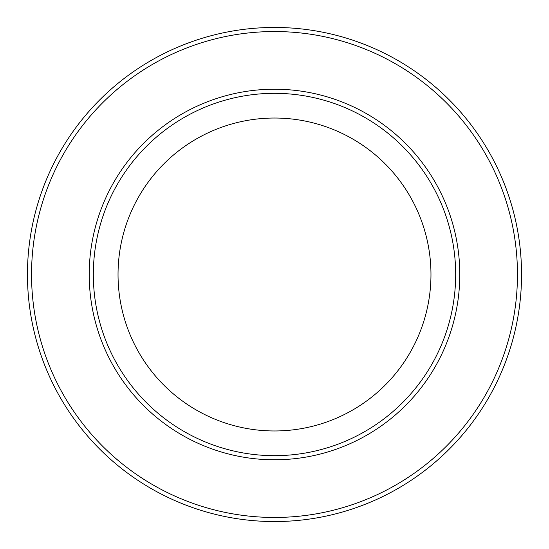 <?xml version="1.0" encoding="UTF-8"?>
<svg xmlns="http://www.w3.org/2000/svg" width="549" height="549" viewBox="0 0 549 549"><rect width="100%" height="100%" fill="white"/><g stroke="black" fill="none" stroke-linecap="round" stroke-linejoin="round"><path stroke-width="0.82" d="M274.5 118.035A156.465 156.465 0 0 0 118.035 274.5A156.465 156.465 0 0 0 274.5 430.965A156.465 156.465 0 0 0 430.965 274.5A156.465 156.465 0 0 0 274.5 118.035M274.5 93.33A181.17 181.17 0 0 0 93.33 274.5A181.17 181.17 0 0 0 274.5 455.67A181.17 181.17 0 0 0 455.67 274.5A181.17 181.17 0 0 0 274.5 93.33M274.5 459.788A185.287 185.287 0 0 0 459.788 274.5A185.287 185.287 0 0 0 274.5 89.213A185.287 185.287 0 0 0 89.213 274.5A185.287 185.287 0 0 0 274.5 459.788M274.5 521.55A247.05 247.05 0 0 0 521.55 274.5A247.05 247.05 0 0 0 274.5 27.45A247.05 247.05 0 0 0 27.45 274.5A247.05 247.05 0 0 0 274.5 521.55M274.5 517.46A242.96 242.96 0 0 0 517.46 274.5A242.96 242.96 0 0 0 274.5 31.54A242.96 242.96 0 0 0 31.54 274.5A242.96 242.96 0 0 0 274.5 517.46"/></g></svg>
